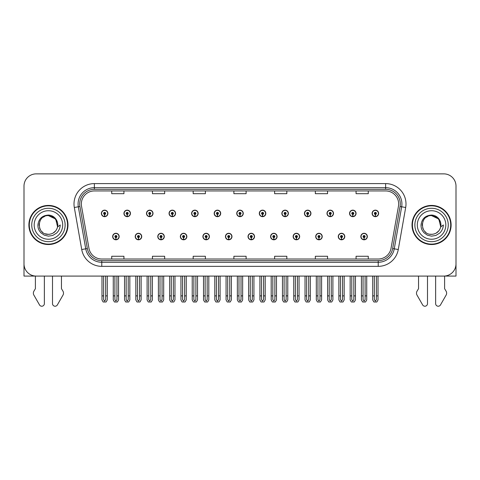 <?xml version="1.0" encoding="UTF-8"?>
<svg xmlns="http://www.w3.org/2000/svg" width="480" height="480" viewBox="0 0 480 480"><rect width="100%" height="100%" fill="white"/><g stroke="black" fill="none" stroke-linecap="round" stroke-linejoin="round"><path stroke-width="0.72" d="M315.708 236.544A3.258 3.258 0 0 0 318.966 239.802A3.258 3.258 0 0 0 322.224 236.544A3.258 3.258 0 0 0 318.966 233.286A3.258 3.258 0 0 0 315.708 236.544M293.142 236.544A3.258 3.258 0 0 0 296.4 239.802A3.258 3.258 0 0 0 299.658 236.544A3.258 3.258 0 0 0 296.4 233.286A3.258 3.258 0 0 0 293.142 236.544M270.582 236.544A3.258 3.258 0 0 0 273.84 239.802A3.258 3.258 0 0 0 277.098 236.544A3.258 3.258 0 0 0 273.84 233.286A3.258 3.258 0 0 0 270.582 236.544M248.022 236.544A3.258 3.258 0 0 0 251.28 239.802A3.258 3.258 0 0 0 254.538 236.544A3.258 3.258 0 0 0 251.28 233.286A3.258 3.258 0 0 0 248.022 236.544M225.462 236.544A3.258 3.258 0 0 0 228.72 239.802A3.258 3.258 0 0 0 231.978 236.544A3.258 3.258 0 0 0 228.72 233.286A3.258 3.258 0 0 0 225.462 236.544M202.902 236.544A3.258 3.258 0 0 0 206.16 239.802A3.258 3.258 0 0 0 209.418 236.544A3.258 3.258 0 0 0 206.16 233.286A3.258 3.258 0 0 0 202.902 236.544M180.342 236.544A3.258 3.258 0 0 0 183.6 239.802A3.258 3.258 0 0 0 186.858 236.544A3.258 3.258 0 0 0 183.6 233.286A3.258 3.258 0 0 0 180.342 236.544M157.776 236.544A3.258 3.258 0 0 0 161.034 239.802A3.258 3.258 0 0 0 164.292 236.544A3.258 3.258 0 0 0 161.034 233.286A3.258 3.258 0 0 0 157.776 236.544M135.216 236.544A3.258 3.258 0 0 0 138.474 239.802A3.258 3.258 0 0 0 141.732 236.544A3.258 3.258 0 0 0 138.474 233.286A3.258 3.258 0 0 0 135.216 236.544M112.656 236.544A3.258 3.258 0 0 0 115.914 239.802A3.258 3.258 0 0 0 119.172 236.544A3.258 3.258 0 0 0 115.914 233.286A3.258 3.258 0 0 0 112.656 236.544M338.268 236.544A3.258 3.258 0 0 0 341.526 239.802A3.258 3.258 0 0 0 344.784 236.544A3.258 3.258 0 0 0 341.526 233.286A3.258 3.258 0 0 0 338.268 236.544M349.548 213.408A3.258 3.258 0 0 0 352.806 216.666A3.258 3.258 0 0 0 356.064 213.408A3.258 3.258 0 0 0 352.806 210.15A3.258 3.258 0 0 0 349.548 213.408M326.988 213.408A3.258 3.258 0 0 0 330.246 216.666A3.258 3.258 0 0 0 333.504 213.408A3.258 3.258 0 0 0 330.246 210.15A3.258 3.258 0 0 0 326.988 213.408M304.428 213.408A3.258 3.258 0 0 0 307.686 216.666A3.258 3.258 0 0 0 310.944 213.408A3.258 3.258 0 0 0 307.686 210.15A3.258 3.258 0 0 0 304.428 213.408M281.862 213.408A3.258 3.258 0 0 0 285.12 216.666A3.258 3.258 0 0 0 288.378 213.408A3.258 3.258 0 0 0 285.12 210.15A3.258 3.258 0 0 0 281.862 213.408M259.302 213.408A3.258 3.258 0 0 0 262.56 216.666A3.258 3.258 0 0 0 265.818 213.408A3.258 3.258 0 0 0 262.56 210.15A3.258 3.258 0 0 0 259.302 213.408M236.742 213.408A3.258 3.258 0 0 0 240 216.666A3.258 3.258 0 0 0 243.258 213.408A3.258 3.258 0 0 0 240 210.15A3.258 3.258 0 0 0 236.742 213.408M214.182 213.408A3.258 3.258 0 0 0 217.44 216.666A3.258 3.258 0 0 0 220.698 213.408A3.258 3.258 0 0 0 217.44 210.15A3.258 3.258 0 0 0 214.182 213.408M191.622 213.408A3.258 3.258 0 0 0 194.88 216.666A3.258 3.258 0 0 0 198.138 213.408A3.258 3.258 0 0 0 194.88 210.15A3.258 3.258 0 0 0 191.622 213.408M169.056 213.408A3.258 3.258 0 0 0 172.314 216.666A3.258 3.258 0 0 0 175.572 213.408A3.258 3.258 0 0 0 172.314 210.15A3.258 3.258 0 0 0 169.056 213.408M146.496 213.408A3.258 3.258 0 0 0 149.754 216.666A3.258 3.258 0 0 0 153.012 213.408A3.258 3.258 0 0 0 149.754 210.15A3.258 3.258 0 0 0 146.496 213.408M123.936 213.408A3.258 3.258 0 0 0 127.194 216.666A3.258 3.258 0 0 0 130.452 213.408A3.258 3.258 0 0 0 127.194 210.15A3.258 3.258 0 0 0 123.936 213.408M101.376 213.408A3.258 3.258 0 0 0 104.634 216.666A3.258 3.258 0 0 0 107.892 213.408A3.258 3.258 0 0 0 104.634 210.15A3.258 3.258 0 0 0 101.376 213.408M360.828 236.544A3.258 3.258 0 0 0 364.086 239.802A3.258 3.258 0 0 0 367.344 236.544A3.258 3.258 0 0 0 364.086 233.286A3.258 3.258 0 0 0 360.828 236.544M372.108 213.408A3.258 3.258 0 0 0 375.366 216.666A3.258 3.258 0 0 0 378.624 213.408A3.258 3.258 0 0 0 375.366 210.15A3.258 3.258 0 0 0 372.108 213.408M444.6 276.06L456 276.084L456 186.084A12.216 12.216 0 0 0 443.784 173.868L36.216 173.868A12.216 12.216 0 0 0 24 186.084L24 276.084L35.4 276.084L35.4 288.69L33.954 291.078A4.074 4.074 0 0 0 33.66 294.708L39.51 304.92A2.598 2.598 0 0 0 44.364 303.618L44.364 276.084L52.506 276.084L52.506 303.618A2.598 2.598 0 0 0 57.36 304.92L63.21 294.708A4.074 4.074 0 0 0 62.916 291.078L61.464 288.69L61.464 276.084M418.536 276.084L418.536 288.69L417.084 291.078A4.074 4.074 0 0 0 416.79 294.708L422.64 304.92A2.598 2.598 0 0 0 427.494 303.618L427.494 276.084L435.636 276.084L435.636 303.618A2.598 2.598 0 0 0 440.49 304.92L446.34 294.708A4.074 4.074 0 0 0 446.046 291.078L444.6 288.69L444.6 276.084M28.884 224.976A19.548 19.548 0 0 0 48.432 244.524A19.548 19.548 0 0 0 67.98 224.976A19.548 19.548 0 0 0 48.432 205.428A19.548 19.548 0 0 0 28.884 224.976M412.02 224.976A19.548 19.548 0 0 0 431.568 244.524A19.548 19.548 0 0 0 451.116 224.976A19.548 19.548 0 0 0 431.568 205.428A19.548 19.548 0 0 0 412.02 224.976M81.342 203.964A13.032 13.032 0 0 1 94.374 190.932L385.626 190.932A13.032 13.032 0 0 1 398.46 206.226L391.05 248.25A13.032 13.032 0 0 1 378.216 259.02L101.784 259.02A13.032 13.032 0 0 1 88.95 248.25L81.54 206.226A13.032 13.032 0 0 1 81.342 203.964M79.71 203.964A14.658 14.658 0 0 0 79.932 206.508L87.342 248.538A14.658 14.658 0 0 0 101.784 260.652L378.216 260.652A14.658 14.658 0 0 0 392.658 248.538L400.068 206.508A14.658 14.658 0 0 0 385.626 189.3L94.374 189.3A14.658 14.658 0 0 0 79.71 203.964M74.316 207.498A20.364 20.364 0 0 1 94.374 183.6L385.626 183.6A20.364 20.364 0 0 1 405.684 207.498L398.274 249.528A20.364 20.364 0 0 1 378.216 266.352L101.784 266.352A20.364 20.364 0 0 1 81.726 249.528L74.316 207.498L78.33 206.79A16.29 16.29 0 0 1 94.374 187.674L385.626 187.674A16.29 16.29 0 0 1 401.67 206.79L394.26 248.82A16.29 16.29 0 0 1 378.216 262.278L101.784 262.278A16.29 16.29 0 0 1 85.74 248.82L78.33 206.79A16.29 16.29 0 0 1 78.084 203.964M443.784 173.868L36.216 173.868M24 186.084L24 263.868A12.216 12.216 0 0 0 36.216 276.084L443.784 276.084A12.216 12.216 0 0 0 456 263.868L456 186.084M233.892 190.932L233.892 193.692L246.108 193.692L246.108 190.932M193.17 190.932L193.17 193.692L205.386 193.692L205.386 190.932M152.442 190.932L152.442 193.692L164.658 193.692L164.658 190.932M111.72 190.932L111.72 193.692L123.936 193.692L123.936 190.932M274.614 190.932L274.614 193.692L286.83 193.692L286.83 190.932M315.342 190.932L315.342 193.692L327.558 193.692L327.558 190.932M356.064 190.932L356.064 193.692L368.28 193.692L368.28 190.932M246.108 259.02L246.108 256.266L233.892 256.266L233.892 259.02M205.386 259.02L205.386 256.266L193.17 256.266L193.17 259.02M164.658 259.02L164.658 256.266L152.442 256.266L152.442 259.02M123.936 259.02L123.936 256.266L111.72 256.266L111.72 259.02M286.83 259.02L286.83 256.266L274.614 256.266L274.614 259.02M327.558 259.02L327.558 256.266L315.342 256.266L315.342 259.02M368.28 259.02L368.28 256.266L356.064 256.266L356.064 259.02M365.106 276.084L365.106 299.658L364.086 301.11L363.066 299.658L363.066 295.878L361.44 295.878L361.44 299.952L362.616 301.986L365.556 301.986L366.732 299.952L366.732 276.084M364.044 237.558L363.954 239.592A3.054 3.054 0 0 1 361.032 236.544A3.054 3.054 0 0 1 364.086 233.49A3.054 3.054 0 0 1 367.14 236.544A3.054 3.054 0 0 1 364.218 239.592L364.128 237.558A1.02 1.02 0 0 0 365.106 236.544A1.02 1.02 0 0 0 364.086 235.524A1.02 1.02 0 0 0 363.066 236.544A1.02 1.02 0 0 0 364.044 237.558L364.068 236.946A0.408 0.408 0 0 1 363.678 236.544A0.408 0.408 0 0 1 364.086 236.136A0.408 0.408 0 0 1 364.494 236.544A0.408 0.408 0 0 1 364.104 236.946L364.128 237.558M361.44 276.084L361.44 295.878M363.066 276.084L363.066 295.878M365.106 295.878L366.732 295.878M376.386 276.084L376.386 299.658L375.366 301.11L374.346 299.658L374.346 295.878L372.72 295.878L372.72 299.952L373.896 301.986L376.836 301.986L378.012 299.952L378.012 276.084M375.324 214.428L375.234 216.462A3.054 3.054 0 0 1 372.312 213.408A3.054 3.054 0 0 1 375.366 210.354A3.054 3.054 0 0 1 378.42 213.408A3.054 3.054 0 0 1 375.498 216.462L375.408 214.428A1.02 1.02 0 0 0 376.386 213.408A1.02 1.02 0 0 0 375.366 212.394A1.02 1.02 0 0 0 374.346 213.408A1.02 1.02 0 0 0 375.324 214.428L375.348 213.816A0.408 0.408 0 0 1 374.958 213.408A0.408 0.408 0 0 1 375.366 213.006A0.408 0.408 0 0 1 375.774 213.408A0.408 0.408 0 0 1 375.384 213.816L375.408 214.428M372.72 276.084L372.72 295.878M374.346 276.084L374.346 295.878M376.386 295.878L378.012 295.878M342.54 276.084L342.54 299.658L341.526 301.11L340.506 299.658L340.506 295.878L338.88 295.878L338.88 299.952L340.056 301.986L342.996 301.986L344.172 299.952L344.172 276.084M341.478 237.558L341.394 239.592A3.054 3.054 0 0 1 338.472 236.544A3.054 3.054 0 0 1 341.526 233.49A3.054 3.054 0 0 1 344.58 236.544A3.054 3.054 0 0 1 341.658 239.592L341.568 237.558A1.02 1.02 0 0 0 342.54 236.544A1.02 1.02 0 0 0 341.526 235.524A1.02 1.02 0 0 0 340.506 236.544A1.02 1.02 0 0 0 341.478 237.558L341.508 236.946A0.408 0.408 0 0 1 341.118 236.544A0.408 0.408 0 0 1 341.526 236.136A0.408 0.408 0 0 1 341.934 236.544A0.408 0.408 0 0 1 341.544 236.946L341.568 237.558M338.88 276.084L338.88 295.878M340.506 276.084L340.506 295.878M342.54 295.878L344.172 295.878M319.98 276.084L319.98 299.658L318.966 301.11L317.946 299.658L317.946 295.878L316.314 295.878L316.314 299.952L317.49 301.986L320.436 301.986L321.612 299.952L321.612 276.084M318.918 237.558L318.828 239.592A3.054 3.054 0 0 1 315.912 236.544A3.054 3.054 0 0 1 318.966 233.49A3.054 3.054 0 0 1 322.02 236.544A3.054 3.054 0 0 1 319.098 239.592L319.008 237.558A1.02 1.02 0 0 0 319.98 236.544A1.02 1.02 0 0 0 318.966 235.524A1.02 1.02 0 0 0 317.946 236.544A1.02 1.02 0 0 0 318.918 237.558L318.948 236.946A0.408 0.408 0 0 1 318.558 236.544A0.408 0.408 0 0 1 318.966 236.136A0.408 0.408 0 0 1 319.374 236.544A0.408 0.408 0 0 1 318.984 236.946L319.008 237.558M316.314 276.084L316.314 295.878M317.946 276.084L317.946 295.878M319.98 295.878L321.612 295.878M297.42 276.084L297.42 299.658L296.4 301.11L295.386 299.658L295.386 295.878L293.754 295.878L293.754 299.952L294.93 301.986L297.876 301.986L299.052 299.952L299.052 276.084M296.358 237.558L296.268 239.592A3.054 3.054 0 0 1 293.346 236.544A3.054 3.054 0 0 1 296.4 233.49A3.054 3.054 0 0 1 299.46 236.544A3.054 3.054 0 0 1 296.538 239.592L296.448 237.558A1.02 1.02 0 0 0 297.42 236.544A1.02 1.02 0 0 0 296.4 235.524A1.02 1.02 0 0 0 295.386 236.544A1.02 1.02 0 0 0 296.358 237.558L296.382 236.946A0.408 0.408 0 0 1 295.998 236.544A0.408 0.408 0 0 1 296.4 236.136A0.408 0.408 0 0 1 296.808 236.544A0.408 0.408 0 0 1 296.418 236.946L296.448 237.558M293.754 276.084L293.754 295.878M295.386 276.084L295.386 295.878M297.42 295.878L299.052 295.878M353.826 276.084L353.826 299.658L352.806 301.11L351.786 299.658L351.786 295.878L350.16 295.878L350.16 299.952L351.336 301.986L354.276 301.986L355.452 299.952L355.452 276.084M352.764 214.428L352.674 216.462A3.054 3.054 0 0 1 349.752 213.408A3.054 3.054 0 0 1 352.806 210.354A3.054 3.054 0 0 1 355.86 213.408A3.054 3.054 0 0 1 352.938 216.462L352.848 214.428A1.02 1.02 0 0 0 353.826 213.408A1.02 1.02 0 0 0 352.806 212.394A1.02 1.02 0 0 0 351.786 213.408A1.02 1.02 0 0 0 352.764 214.428L352.788 213.816A0.408 0.408 0 0 1 352.398 213.408A0.408 0.408 0 0 1 352.806 213.006A0.408 0.408 0 0 1 353.214 213.408A0.408 0.408 0 0 1 352.824 213.816L352.848 214.428M350.16 276.084L350.16 295.878M351.786 276.084L351.786 295.878M353.826 295.878L355.452 295.878M331.26 276.084L331.26 299.658L330.246 301.11L329.226 299.658L329.226 295.878L327.6 295.878L327.6 299.952L328.77 301.986L331.716 301.986L332.892 299.952L332.892 276.084M330.198 214.428L330.114 216.462A3.054 3.054 0 0 1 327.192 213.408A3.054 3.054 0 0 1 330.246 210.354A3.054 3.054 0 0 1 333.3 213.408A3.054 3.054 0 0 1 330.378 216.462L330.288 214.428A1.02 1.02 0 0 0 331.26 213.408A1.02 1.02 0 0 0 330.246 212.394A1.02 1.02 0 0 0 329.226 213.408A1.02 1.02 0 0 0 330.198 214.428L330.228 213.816A0.408 0.408 0 0 1 329.838 213.408A0.408 0.408 0 0 1 330.246 213.006A0.408 0.408 0 0 1 330.654 213.408A0.408 0.408 0 0 1 330.264 213.816L330.288 214.428M327.6 276.084L327.6 295.878M329.226 276.084L329.226 295.878M331.26 295.878L332.892 295.878M308.7 276.084L308.7 299.658L307.686 301.11L306.666 299.658L306.666 295.878L305.034 295.878L305.034 299.952L306.21 301.986L309.156 301.986L310.332 299.952L310.332 276.084M307.638 214.428L307.548 216.462A3.054 3.054 0 0 1 304.626 213.408A3.054 3.054 0 0 1 307.686 210.354A3.054 3.054 0 0 1 310.74 213.408A3.054 3.054 0 0 1 307.818 216.462L307.728 214.428A1.02 1.02 0 0 0 308.7 213.408A1.02 1.02 0 0 0 307.686 212.394A1.02 1.02 0 0 0 306.666 213.408A1.02 1.02 0 0 0 307.638 214.428L307.668 213.816A0.408 0.408 0 0 1 307.278 213.408A0.408 0.408 0 0 1 307.686 213.006A0.408 0.408 0 0 1 308.088 213.408A0.408 0.408 0 0 1 307.704 213.816L307.728 214.428M305.034 276.084L305.034 295.878M306.666 276.084L306.666 295.878M308.7 295.878L310.332 295.878M286.14 276.084L286.14 299.658L285.12 301.11L284.106 299.658L284.106 295.878L282.474 295.878L282.474 299.952L283.65 301.986L286.596 301.986L287.772 299.952L287.772 276.084M285.078 214.428L284.988 216.462A3.054 3.054 0 0 1 282.066 213.408A3.054 3.054 0 0 1 285.12 210.354A3.054 3.054 0 0 1 288.174 213.408A3.054 3.054 0 0 1 285.258 216.462L285.168 214.428A1.02 1.02 0 0 0 286.14 213.408A1.02 1.02 0 0 0 285.12 212.394A1.02 1.02 0 0 0 284.106 213.408A1.02 1.02 0 0 0 285.078 214.428L285.102 213.816A0.408 0.408 0 0 1 284.712 213.408A0.408 0.408 0 0 1 285.12 213.006A0.408 0.408 0 0 1 285.528 213.408A0.408 0.408 0 0 1 285.138 213.816L285.168 214.428M282.474 276.084L282.474 295.878M284.106 276.084L284.106 295.878M286.14 295.878L287.772 295.878M48.354 234.342L45.306 233.808M42.768 232.434L41.712 231.498M40.272 229.572L39.522 227.862M39.084 225.498L39.156 223.704M39.858 221.202L40.746 219.624M43.152 217.242L44.73 216.372M46.854 234.21L49.35 234.3M48.432 234.342C53.226 234.018 56.28 231.546 57.594 226.926L60.24 224.976C60.042 228.222 58.812 230.928 56.556 233.106L52.776 235.44L48.432 236.154L44.268 235.17L40.824 232.734C38.862 230.172 38.004 229.062 37.89 225.066C38.664 218.784 42.18 215.454 48.432 215.064C50.718 215.16 52.734 215.964 54.486 217.482C56.07 218.946 57.108 220.794 57.594 223.032A9.366 9.366 0 0 1 57.6 226.914L55.71 219.084L48.432 215.616C36.348 215.028 36.354 234.924 48.432 234.342L49.53 234.276M52.992 233.154L55.722 230.856M57.45 227.496L57.69 223.554M57.468 222.504L54.576 217.902M53.85 217.338L48.654 215.616M53.868 232.608L54.582 232.044M65.13 224.976A16.698 16.698 0 0 1 48.432 241.674A16.698 16.698 0 0 1 31.74 224.976A16.698 16.698 0 0 1 48.432 208.278A16.698 16.698 0 0 1 65.13 224.976M48.432 244.116A19.14 19.14 0 0 1 29.292 224.976A19.14 19.14 0 0 1 48.432 205.836A19.14 19.14 0 0 1 67.572 224.976A19.14 19.14 0 0 1 48.432 244.116M48.432 239.232A14.256 14.256 0 0 1 34.182 224.976A14.256 14.256 0 0 1 48.432 210.726A14.256 14.256 0 0 1 62.688 224.976A14.256 14.256 0 0 1 48.432 239.232M425.898 232.434L424.842 231.498M423.402 229.572L422.652 227.862M422.214 225.498L422.286 223.704M422.994 221.202L423.876 219.624M426.282 217.242L427.86 216.372M429.984 234.21L432.48 234.3M431.568 234.342C436.362 234.018 439.41 231.546 440.724 226.926L443.37 224.976C443.172 228.222 441.948 230.928 439.686 233.106L435.906 235.44L431.568 236.154L427.398 235.17L423.96 232.734C421.992 230.172 421.134 229.062 421.02 225.066C421.8 218.784 425.31 215.454 431.568 215.064C433.848 215.16 435.864 215.964 437.616 217.482C439.2 218.946 440.238 220.794 440.724 223.032A9.366 9.366 0 0 1 440.73 226.914L438.846 219.084L431.568 215.616C419.484 215.028 419.484 234.924 431.568 234.342L432.666 234.276M436.122 233.154L438.852 230.856M440.58 227.496L440.82 223.554M440.598 222.504L437.706 217.902M436.986 217.338L431.784 215.616M436.998 232.608L437.712 232.044M448.26 224.976A16.698 16.698 0 0 1 431.568 241.674A16.698 16.698 0 0 1 414.87 224.976A16.698 16.698 0 0 1 431.568 208.278A16.698 16.698 0 0 1 448.26 224.976M431.568 244.116A19.14 19.14 0 0 1 412.428 224.976A19.14 19.14 0 0 1 431.568 205.836A19.14 19.14 0 0 1 450.708 224.976A19.14 19.14 0 0 1 431.568 244.116M431.568 239.232A14.256 14.256 0 0 1 417.312 224.976A14.256 14.256 0 0 1 431.568 210.726A14.256 14.256 0 0 1 445.818 224.976A14.256 14.256 0 0 1 431.568 239.232M274.86 276.084L274.86 299.658L273.84 301.11L272.826 299.658L272.826 295.878L271.194 295.878L271.194 299.952L272.37 301.986L275.316 301.986L276.486 299.952L276.486 276.084M273.798 237.558L273.708 239.592A3.054 3.054 0 0 1 270.786 236.544A3.054 3.054 0 0 1 273.84 233.49A3.054 3.054 0 0 1 276.894 236.544A3.054 3.054 0 0 1 273.972 239.592L273.888 237.558A1.02 1.02 0 0 0 274.86 236.544A1.02 1.02 0 0 0 273.84 235.524A1.02 1.02 0 0 0 272.826 236.544A1.02 1.02 0 0 0 273.798 237.558L273.822 236.946A0.408 0.408 0 0 1 273.432 236.544A0.408 0.408 0 0 1 273.84 236.136A0.408 0.408 0 0 1 274.248 236.544A0.408 0.408 0 0 1 273.858 236.946L273.888 237.558M271.194 276.084L271.194 295.878M272.826 276.084L272.826 295.878M274.86 295.878L276.486 295.878M252.3 276.084L252.3 299.658L251.28 301.11L250.26 299.658L250.26 295.878L248.634 295.878L248.634 299.952L249.81 301.986L252.75 301.986L253.926 299.952L253.926 276.084M251.238 237.558L251.148 239.592A3.054 3.054 0 0 1 248.226 236.544A3.054 3.054 0 0 1 251.28 233.49A3.054 3.054 0 0 1 254.334 236.544A3.054 3.054 0 0 1 251.412 239.592L251.322 237.558A1.02 1.02 0 0 0 252.3 236.544A1.02 1.02 0 0 0 251.28 235.524A1.02 1.02 0 0 0 250.26 236.544A1.02 1.02 0 0 0 251.238 237.558L251.262 236.946A0.408 0.408 0 0 1 250.872 236.544A0.408 0.408 0 0 1 251.28 236.136A0.408 0.408 0 0 1 251.688 236.544A0.408 0.408 0 0 1 251.298 236.946L251.322 237.558M248.634 276.084L248.634 295.878M250.26 276.084L250.26 295.878M252.3 295.878L253.926 295.878M229.74 276.084L229.74 299.658L228.72 301.11L227.7 299.658L227.7 295.878L226.074 295.878L226.074 299.952L227.25 301.986L230.19 301.986L231.366 299.952L231.366 276.084M228.678 237.558L228.588 239.592A3.054 3.054 0 0 1 225.666 236.544A3.054 3.054 0 0 1 228.72 233.49A3.054 3.054 0 0 1 231.774 236.544A3.054 3.054 0 0 1 228.852 239.592L228.762 237.558A1.02 1.02 0 0 0 229.74 236.544A1.02 1.02 0 0 0 228.72 235.524A1.02 1.02 0 0 0 227.7 236.544A1.02 1.02 0 0 0 228.678 237.558L228.702 236.946A0.408 0.408 0 0 1 228.312 236.544A0.408 0.408 0 0 1 228.72 236.136A0.408 0.408 0 0 1 229.128 236.544A0.408 0.408 0 0 1 228.738 236.946L228.762 237.558M226.074 276.084L226.074 295.878M227.7 276.084L227.7 295.878M229.74 295.878L231.366 295.878M263.58 276.084L263.58 299.658L262.56 301.11L261.54 299.658L261.54 295.878L259.914 295.878L259.914 299.952L261.09 301.986L264.03 301.986L265.206 299.952L265.206 276.084M262.518 214.428L262.428 216.462A3.054 3.054 0 0 1 259.506 213.408A3.054 3.054 0 0 1 262.56 210.354A3.054 3.054 0 0 1 265.614 213.408A3.054 3.054 0 0 1 262.692 216.462L262.608 214.428A1.02 1.02 0 0 0 263.58 213.408A1.02 1.02 0 0 0 262.56 212.394A1.02 1.02 0 0 0 261.54 213.408A1.02 1.02 0 0 0 262.518 214.428L262.542 213.816A0.408 0.408 0 0 1 262.152 213.408A0.408 0.408 0 0 1 262.56 213.006A0.408 0.408 0 0 1 262.968 213.408A0.408 0.408 0 0 1 262.578 213.816L262.608 214.428M259.914 276.084L259.914 295.878M261.54 276.084L261.54 295.878M263.58 295.878L265.206 295.878M241.02 276.084L241.02 299.658L240 301.11L238.98 299.658L238.98 295.878L237.354 295.878L237.354 299.952L238.53 301.986L241.47 301.986L242.646 299.952L242.646 276.084M239.958 214.428L239.868 216.462A3.054 3.054 0 0 1 236.946 213.408A3.054 3.054 0 0 1 240 210.354A3.054 3.054 0 0 1 243.054 213.408A3.054 3.054 0 0 1 240.132 216.462L240.042 214.428A1.02 1.02 0 0 0 241.02 213.408A1.02 1.02 0 0 0 240 212.394A1.02 1.02 0 0 0 238.98 213.408A1.02 1.02 0 0 0 239.958 214.428L239.982 213.816A0.408 0.408 0 0 1 239.592 213.408A0.408 0.408 0 0 1 240 213.006A0.408 0.408 0 0 1 240.408 213.408A0.408 0.408 0 0 1 240.018 213.816L240.042 214.428M237.354 276.084L237.354 295.878M238.98 276.084L238.98 295.878M241.02 295.878L242.646 295.878M218.46 276.084L218.46 299.658L217.44 301.11L216.42 299.658L216.42 295.878L214.794 295.878L214.794 299.952L215.97 301.986L218.91 301.986L220.086 299.952L220.086 276.084M217.392 214.428L217.308 216.462A3.054 3.054 0 0 1 214.386 213.408A3.054 3.054 0 0 1 217.44 210.354A3.054 3.054 0 0 1 220.494 213.408A3.054 3.054 0 0 1 217.572 216.462L217.482 214.428A1.02 1.02 0 0 0 218.46 213.408A1.02 1.02 0 0 0 217.44 212.394A1.02 1.02 0 0 0 216.42 213.408A1.02 1.02 0 0 0 217.392 214.428L217.422 213.816A0.408 0.408 0 0 1 217.032 213.408A0.408 0.408 0 0 1 217.44 213.006A0.408 0.408 0 0 1 217.848 213.408A0.408 0.408 0 0 1 217.458 213.816L217.482 214.428M214.794 276.084L214.794 295.878M216.42 276.084L216.42 295.878M218.46 295.878L220.086 295.878M207.174 276.084L207.174 299.658L206.16 301.11L205.14 299.658L205.14 295.878L203.514 295.878L203.514 299.952L204.684 301.986L207.63 301.986L208.806 299.952L208.806 276.084M206.112 237.558L206.028 239.592A3.054 3.054 0 0 1 203.106 236.544A3.054 3.054 0 0 1 206.16 233.49A3.054 3.054 0 0 1 209.214 236.544A3.054 3.054 0 0 1 206.292 239.592L206.202 237.558A1.02 1.02 0 0 0 207.174 236.544A1.02 1.02 0 0 0 206.16 235.524A1.02 1.02 0 0 0 205.14 236.544A1.02 1.02 0 0 0 206.112 237.558L206.142 236.946A0.408 0.408 0 0 1 205.752 236.544A0.408 0.408 0 0 1 206.16 236.136A0.408 0.408 0 0 1 206.568 236.544A0.408 0.408 0 0 1 206.178 236.946L206.202 237.558M203.514 276.084L203.514 295.878M205.14 276.084L205.14 295.878M207.174 295.878L208.806 295.878M184.614 276.084L184.614 299.658L183.6 301.11L182.58 299.658L182.58 295.878L180.948 295.878L180.948 299.952L182.124 301.986L185.07 301.986L186.246 299.952L186.246 276.084M183.552 237.558L183.462 239.592A3.054 3.054 0 0 1 180.54 236.544A3.054 3.054 0 0 1 183.6 233.49A3.054 3.054 0 0 1 186.654 236.544A3.054 3.054 0 0 1 183.732 239.592L183.642 237.558A1.02 1.02 0 0 0 184.614 236.544A1.02 1.02 0 0 0 183.6 235.524A1.02 1.02 0 0 0 182.58 236.544A1.02 1.02 0 0 0 183.552 237.558L183.582 236.946A0.408 0.408 0 0 1 183.192 236.544A0.408 0.408 0 0 1 183.6 236.136A0.408 0.408 0 0 1 184.002 236.544A0.408 0.408 0 0 1 183.618 236.946L183.642 237.558M180.948 276.084L180.948 295.878M182.58 276.084L182.58 295.878M184.614 295.878L186.246 295.878M162.054 276.084L162.054 299.658L161.034 301.11L160.02 299.658L160.02 295.878L158.388 295.878L158.388 299.952L159.564 301.986L162.51 301.986L163.686 299.952L163.686 276.084M160.992 237.558L160.902 239.592A3.054 3.054 0 0 1 157.98 236.544A3.054 3.054 0 0 1 161.034 233.49A3.054 3.054 0 0 1 164.088 236.544A3.054 3.054 0 0 1 161.172 239.592L161.082 237.558A1.02 1.02 0 0 0 162.054 236.544A1.02 1.02 0 0 0 161.034 235.524A1.02 1.02 0 0 0 160.02 236.544A1.02 1.02 0 0 0 160.992 237.558L161.016 236.946A0.408 0.408 0 0 1 160.626 236.544A0.408 0.408 0 0 1 161.034 236.136A0.408 0.408 0 0 1 161.442 236.544A0.408 0.408 0 0 1 161.052 236.946L161.082 237.558M158.388 276.084L158.388 295.878M160.02 276.084L160.02 295.878M162.054 295.878L163.686 295.878M139.494 276.084L139.494 299.658L138.474 301.11L137.46 299.658L137.46 295.878L135.828 295.878L135.828 299.952L137.004 301.986L139.944 301.986L141.12 299.952L141.12 276.084M138.432 237.558L138.342 239.592A3.054 3.054 0 0 1 135.42 236.544A3.054 3.054 0 0 1 138.474 233.49A3.054 3.054 0 0 1 141.528 236.544A3.054 3.054 0 0 1 138.606 239.592L138.522 237.558A1.02 1.02 0 0 0 139.494 236.544A1.02 1.02 0 0 0 138.474 235.524A1.02 1.02 0 0 0 137.46 236.544A1.02 1.02 0 0 0 138.432 237.558L138.456 236.946A0.408 0.408 0 0 1 138.066 236.544A0.408 0.408 0 0 1 138.474 236.136A0.408 0.408 0 0 1 138.882 236.544A0.408 0.408 0 0 1 138.492 236.946L138.522 237.558M135.828 276.084L135.828 295.878M137.46 276.084L137.46 295.878M139.494 295.878L141.12 295.878M116.934 276.084L116.934 299.658L115.914 301.11L114.894 299.658L114.894 295.878L113.268 295.878L113.268 299.952L114.444 301.986L117.384 301.986L118.56 299.952L118.56 276.084M115.872 237.558L115.782 239.592A3.054 3.054 0 0 1 112.86 236.544A3.054 3.054 0 0 1 115.914 233.49A3.054 3.054 0 0 1 118.968 236.544A3.054 3.054 0 0 1 116.046 239.592L115.956 237.558A1.02 1.02 0 0 0 116.934 236.544A1.02 1.02 0 0 0 115.914 235.524A1.02 1.02 0 0 0 114.894 236.544A1.02 1.02 0 0 0 115.872 237.558L115.896 236.946A0.408 0.408 0 0 1 115.506 236.544A0.408 0.408 0 0 1 115.914 236.136A0.408 0.408 0 0 1 116.322 236.544A0.408 0.408 0 0 1 115.932 236.946L115.956 237.558M113.268 276.084L113.268 295.878M114.894 276.084L114.894 295.878M116.934 295.878L118.56 295.878M195.894 276.084L195.894 299.658L194.88 301.11L193.86 299.658L193.86 295.878L192.228 295.878L192.228 299.952L193.404 301.986L196.35 301.986L197.526 299.952L197.526 276.084M194.832 214.428L194.742 216.462A3.054 3.054 0 0 1 191.826 213.408A3.054 3.054 0 0 1 194.88 210.354A3.054 3.054 0 0 1 197.934 213.408A3.054 3.054 0 0 1 195.012 216.462L194.922 214.428A1.02 1.02 0 0 0 195.894 213.408A1.02 1.02 0 0 0 194.88 212.394A1.02 1.02 0 0 0 193.86 213.408A1.02 1.02 0 0 0 194.832 214.428L194.862 213.816A0.408 0.408 0 0 1 194.472 213.408A0.408 0.408 0 0 1 194.88 213.006A0.408 0.408 0 0 1 195.288 213.408A0.408 0.408 0 0 1 194.898 213.816L194.922 214.428M192.228 276.084L192.228 295.878M193.86 276.084L193.86 295.878M195.894 295.878L197.526 295.878M173.334 276.084L173.334 299.658L172.314 301.11L171.3 299.658L171.3 295.878L169.668 295.878L169.668 299.952L170.844 301.986L173.79 301.986L174.966 299.952L174.966 276.084M172.272 214.428L172.182 216.462A3.054 3.054 0 0 1 169.26 213.408A3.054 3.054 0 0 1 172.314 210.354A3.054 3.054 0 0 1 175.374 213.408A3.054 3.054 0 0 1 172.452 216.462L172.362 214.428A1.02 1.02 0 0 0 173.334 213.408A1.02 1.02 0 0 0 172.314 212.394A1.02 1.02 0 0 0 171.3 213.408A1.02 1.02 0 0 0 172.272 214.428L172.296 213.816A0.408 0.408 0 0 1 171.912 213.408A0.408 0.408 0 0 1 172.314 213.006A0.408 0.408 0 0 1 172.722 213.408A0.408 0.408 0 0 1 172.332 213.816L172.362 214.428M169.668 276.084L169.668 295.878M171.3 276.084L171.3 295.878M173.334 295.878L174.966 295.878M150.774 276.084L150.774 299.658L149.754 301.11L148.74 299.658L148.74 295.878L147.108 295.878L147.108 299.952L148.284 301.986L151.23 301.986L152.4 299.952L152.4 276.084M149.712 214.428L149.622 216.462A3.054 3.054 0 0 1 146.7 213.408A3.054 3.054 0 0 1 149.754 210.354A3.054 3.054 0 0 1 152.808 213.408A3.054 3.054 0 0 1 149.886 216.462L149.802 214.428A1.02 1.02 0 0 0 150.774 213.408A1.02 1.02 0 0 0 149.754 212.394A1.02 1.02 0 0 0 148.74 213.408A1.02 1.02 0 0 0 149.712 214.428L149.736 213.816A0.408 0.408 0 0 1 149.346 213.408A0.408 0.408 0 0 1 149.754 213.006A0.408 0.408 0 0 1 150.162 213.408A0.408 0.408 0 0 1 149.772 213.816L149.802 214.428M147.108 276.084L147.108 295.878M148.74 276.084L148.74 295.878M150.774 295.878L152.4 295.878M128.214 276.084L128.214 299.658L127.194 301.11L126.174 299.658L126.174 295.878L124.548 295.878L124.548 299.952L125.724 301.986L128.664 301.986L129.84 299.952L129.84 276.084M127.152 214.428L127.062 216.462A3.054 3.054 0 0 1 124.14 213.408A3.054 3.054 0 0 1 127.194 210.354A3.054 3.054 0 0 1 130.248 213.408A3.054 3.054 0 0 1 127.326 216.462L127.236 214.428A1.02 1.02 0 0 0 128.214 213.408A1.02 1.02 0 0 0 127.194 212.394A1.02 1.02 0 0 0 126.174 213.408A1.02 1.02 0 0 0 127.152 214.428L127.176 213.816A0.408 0.408 0 0 1 126.786 213.408A0.408 0.408 0 0 1 127.194 213.006A0.408 0.408 0 0 1 127.602 213.408A0.408 0.408 0 0 1 127.212 213.816L127.236 214.428M124.548 276.084L124.548 295.878M126.174 276.084L126.174 295.878M128.214 295.878L129.84 295.878M105.654 276.084L105.654 299.658L104.634 301.11L103.614 299.658L103.614 295.878L101.988 295.878L101.988 299.952L103.164 301.986L106.104 301.986L107.28 299.952L107.28 276.084M104.592 214.428L104.502 216.462A3.054 3.054 0 0 1 101.58 213.408A3.054 3.054 0 0 1 104.634 210.354A3.054 3.054 0 0 1 107.688 213.408A3.054 3.054 0 0 1 104.766 216.462L104.676 214.428A1.02 1.02 0 0 0 105.654 213.408A1.02 1.02 0 0 0 104.634 212.394A1.02 1.02 0 0 0 103.614 213.408A1.02 1.02 0 0 0 104.592 214.428L104.616 213.816A0.408 0.408 0 0 1 104.226 213.408A0.408 0.408 0 0 1 104.634 213.006A0.408 0.408 0 0 1 105.042 213.408A0.408 0.408 0 0 1 104.652 213.816L104.676 214.428M101.988 276.084L101.988 295.878M103.614 276.084L103.614 295.878M105.654 295.878L107.28 295.878M385.626 183.6L385.626 189.3M78.33 206.79L79.932 206.508M101.784 266.352L101.784 260.652M378.216 260.652L378.216 266.352M392.658 248.538L398.274 249.528M81.726 249.528L87.342 248.538M400.068 206.508L405.684 207.498M94.374 183.6L94.374 189.3M363.954 239.592A3.054 3.054 0 0 1 361.032 236.544M375.234 216.462A3.054 3.054 0 0 1 372.312 213.408M341.394 239.592A3.054 3.054 0 0 1 338.472 236.544M318.828 239.592A3.054 3.054 0 0 1 315.912 236.544M296.268 239.592A3.054 3.054 0 0 1 293.346 236.544M352.674 216.462A3.054 3.054 0 0 1 349.752 213.408M330.114 216.462A3.054 3.054 0 0 1 327.192 213.408M307.548 216.462A3.054 3.054 0 0 1 304.626 213.408M284.988 216.462A3.054 3.054 0 0 1 282.066 213.408M273.708 239.592A3.054 3.054 0 0 1 270.786 236.544M251.148 239.592A3.054 3.054 0 0 1 248.226 236.544M228.588 239.592A3.054 3.054 0 0 1 225.666 236.544M262.428 216.462A3.054 3.054 0 0 1 259.506 213.408M239.868 216.462A3.054 3.054 0 0 1 236.946 213.408M217.308 216.462A3.054 3.054 0 0 1 214.386 213.408M206.028 239.592A3.054 3.054 0 0 1 203.106 236.544M183.462 239.592A3.054 3.054 0 0 1 180.54 236.544M160.902 239.592A3.054 3.054 0 0 1 157.98 236.544M138.342 239.592A3.054 3.054 0 0 1 135.42 236.544M115.782 239.592A3.054 3.054 0 0 1 112.86 236.544M194.742 216.462A3.054 3.054 0 0 1 191.826 213.408M172.182 216.462A3.054 3.054 0 0 1 169.26 213.408M149.622 216.462A3.054 3.054 0 0 1 146.7 213.408M127.062 216.462A3.054 3.054 0 0 1 124.14 213.408M104.502 216.462A3.054 3.054 0 0 1 101.58 213.408"/></g></svg>
